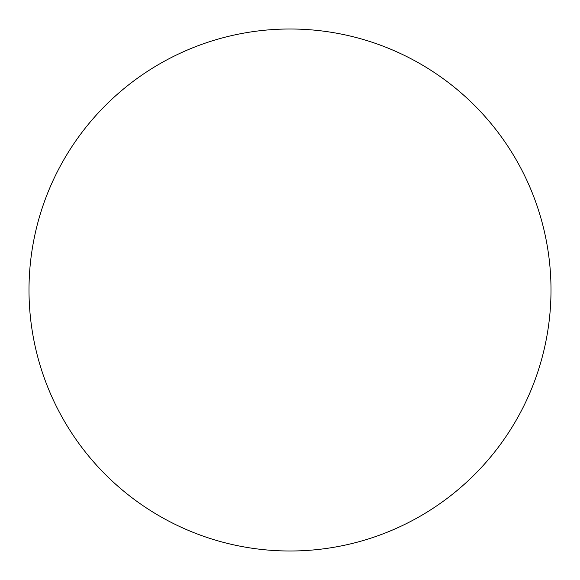 <?xml version="1.0" encoding="UTF-8"?>
<svg xmlns="http://www.w3.org/2000/svg" width="580" height="580" viewBox="0 0 580 580"><rect width="100%" height="100%" fill="white"/><g stroke="black" fill="none" stroke-linecap="round" stroke-linejoin="round"><path stroke-width="0.87" d="M290 29A261 261 0 0 1 551 290A261 261 0 0 1 290 551A261 261 0 0 1 29 290A261 261 0 0 1 290 29M29 290A261 261 0 0 0 290 551A261 261 0 0 0 551 290A261 261 0 0 0 290 29A261 261 0 0 0 29 290"/></g></svg>

